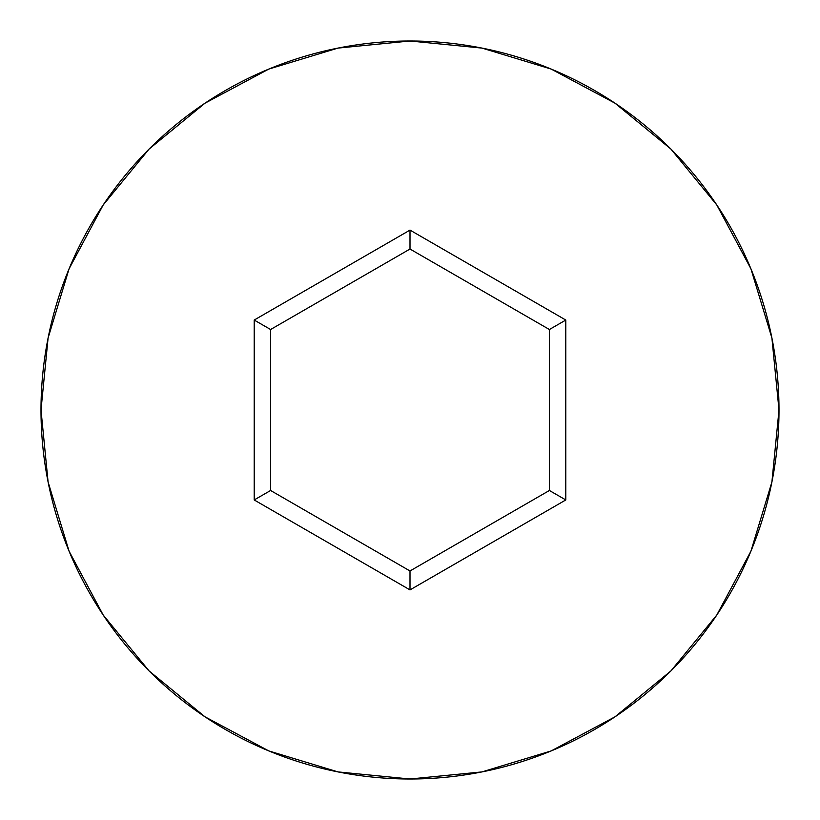 <?xml version="1.0" encoding="UTF-8"?>
<svg xmlns="http://www.w3.org/2000/svg" width="820" height="820" viewBox="0 0 820 820"><rect width="100%" height="100%" fill="white"/><g stroke="black" fill="none" stroke-linecap="round" stroke-linejoin="round"><path stroke-width="1.23" d="M41 410A369 369 0 0 1 410 41A369 369 0 0 1 779 410A369 369 0 0 0 410 41A369 369 0 0 0 41 410L48.093 481.986L69.085 551.214L103.187 615.01L149.076 670.924L204.99 716.813L268.786 750.915L338.014 771.907L410 779L481.986 771.907L551.214 750.915L615.01 716.813L670.924 670.924L716.813 615.01L750.915 551.214L771.907 481.986L779 410L771.907 338.014L750.915 268.786L716.813 204.99L670.924 149.076L615.01 103.187L551.214 69.085L481.986 48.093L410 41L338.014 48.093L268.786 69.085L204.99 103.187L149.076 149.076L103.187 204.99L69.085 268.786L48.093 338.014L41 410A369 369 0 0 0 410 779A369 369 0 0 0 779 410A369 369 0 0 1 410 779A369 369 0 0 1 41 410M410 589.898L254.2 499.954L254.2 320.046L410 230.102L565.8 320.046L565.8 499.954L410 589.898L565.8 499.954L565.8 320.046L549.4 329.517L549.4 490.483L410 570.966L270.6 490.483L270.6 329.517L410 249.034L549.4 329.517L549.4 490.483L565.8 499.954L549.4 490.483L410 570.966L410 589.898L410 570.966L270.6 490.483L254.2 499.954L410 589.898M549.4 329.517L565.8 320.046L410 230.102L410 249.034L549.4 329.517M410 249.034L410 230.102L254.2 320.046L270.6 329.517L410 249.034M270.6 329.517L254.2 320.046L254.2 499.954L270.6 490.483L270.6 329.517"/></g></svg>
